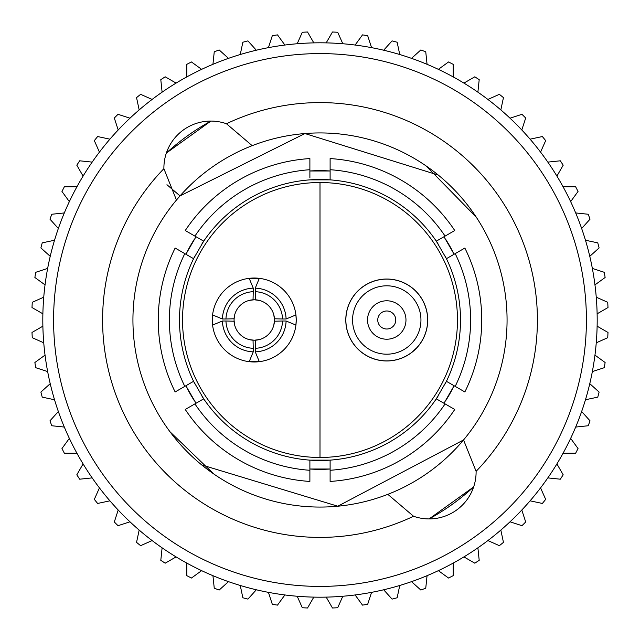 <?xml version="1.0" encoding="UTF-8"?>
<svg xmlns="http://www.w3.org/2000/svg" width="640" height="640" viewBox="0 0 640 640"><rect width="100%" height="100%" fill="white"/><g stroke="black" fill="none" stroke-linecap="round" stroke-linejoin="round"><path stroke-width="0.96" d="M416.688 347.856L411.872 352.264M390.2 311.672A9.008 9.008 0 0 1 395.08 323.44A9.008 9.008 0 0 1 383.32 328.328A9.008 9.008 0 0 1 378.432 316.56A9.008 9.008 0 0 1 390.2 311.672M379.416 337.76A19.216 19.216 0 0 1 368.992 312.664A19.216 19.216 0 0 1 394.096 302.24A19.216 19.216 0 0 1 404.52 327.336A19.216 19.216 0 0 1 379.416 337.76M373.696 351.6A34.192 34.192 0 0 1 355.152 306.944A34.192 34.192 0 0 1 399.816 288.4A34.192 34.192 0 0 1 418.36 333.056A34.192 34.192 0 0 1 373.696 351.6M371.144 357.792A40.888 40.888 0 0 1 348.968 304.384A40.888 40.888 0 0 1 402.368 282.208A40.888 40.888 0 0 1 424.552 335.616A40.888 40.888 0 0 1 371.144 357.792M249.2 300.416L254.256 299.768L259.312 300.416M222.408 321.008A31.864 31.864 0 0 0 253.24 351.848L253.24 348.304A28.32 28.32 0 0 1 225.952 321.008L222.408 321.008L212.584 325.056L212.584 314.944L222.408 318.992A31.864 31.864 0 0 1 253.24 288.152L249.2 278.328L259.312 278.328L255.264 288.152L255.264 291.696A28.32 28.32 0 0 1 282.56 318.992L286.096 318.992A31.864 31.864 0 0 0 255.264 288.152M255.264 351.848A31.864 31.864 0 0 0 286.096 321.008L282.56 321.008A28.32 28.32 0 0 1 255.264 348.304L255.264 351.848L259.312 361.672L249.2 361.672L253.24 351.848M259.312 339.584L254.256 340.232L249.2 339.584M273.84 314.944L274.48 320L273.84 325.056M255.264 348.304L255.472 340.192A20.232 20.232 0 0 0 274.448 321.216L282.56 321.008M225.952 321.008L234.064 321.216A20.232 20.232 0 0 0 253.04 340.192L253.24 348.304M234.664 325.056L234.024 320L234.448 315.88M286.096 318.992L295.928 314.944L296.232 320L295.928 325.056L286.096 321.008M222.408 318.992L225.952 318.992A28.32 28.32 0 0 1 253.24 291.696L253.24 288.152M254.256 299.768A20.232 20.232 0 0 0 234.064 318.784L225.952 318.992M282.56 318.992L274.448 318.784A20.232 20.232 0 0 0 255.472 299.808L255.264 291.696M253.04 299.808L253.24 291.696M345.792 320A40.968 40.968 0 0 0 386.76 360.968A40.968 40.968 0 0 0 427.72 320A40.968 40.968 0 0 0 386.76 279.032A40.968 40.968 0 0 0 345.792 320M212.28 320A41.976 41.976 0 0 0 254.256 361.976A41.976 41.976 0 0 0 296.232 320A41.976 41.976 0 0 0 254.256 278.024A41.976 41.976 0 0 0 212.28 320M226.464 123.744A217.408 217.408 0 0 1 476.104 471.32A46.984 46.984 0 0 1 413.536 516.256A217.408 217.408 0 0 1 163.896 168.68A46.984 46.984 0 0 1 226.464 123.744L252.176 145.664A187.064 187.064 0 0 1 463.544 439.952L337.808 506.216L201.728 464.928M170.024 431.808L213.816 474M476.104 471.32L463.544 439.952A187.064 187.064 0 0 1 132.936 320A187.064 187.064 0 0 1 176.456 200.048L180.024 195.904L166.944 184.72M452.776 251.6A149.36 149.36 0 0 0 445.624 239.208M330.112 170.984A149.36 149.36 0 0 0 309.888 170.984L330.112 170.984M194.376 239.216A149.36 149.36 0 0 0 187.224 251.6M185.888 254.248L196 236.728M444 236.728L454.112 254.248M210.88 121.08A226.888 226.888 0 0 0 166.352 153.056L210.88 121.08M53.592 320A266.408 266.408 0 0 1 320 53.592A266.408 266.408 0 0 1 586.408 320A266.408 266.408 0 0 1 320 586.408A266.408 266.408 0 0 1 53.592 320M597.192 320A277.192 277.192 0 0 0 320 42.808A277.192 277.192 0 0 0 42.808 320A277.192 277.192 0 0 0 320 597.192A277.192 277.192 0 0 0 597.192 320M455.2 253.624A150.616 150.616 0 0 1 455.2 386.376L464.856 391.952A161.744 161.744 0 0 0 464.856 248.048L446.424 258.688A140.504 140.504 0 0 1 446.424 381.312L448.176 382.328M184.8 253.624L175.144 248.048A161.744 161.744 0 0 0 175.144 391.952L184.8 386.376A150.616 150.616 0 0 1 184.8 253.624L193.576 258.688A140.504 140.504 0 0 0 193.576 381.312L203.696 398.832A140.504 140.504 0 0 0 309.888 460.136L330.112 460.136A140.504 140.504 0 0 0 436.304 398.832L446.424 381.312A140.504 140.504 0 0 1 445.096 383.968M184.8 386.376L193.576 381.312A140.504 140.504 0 0 0 194.904 383.968M202.056 396.352A140.504 140.504 0 0 0 203.696 398.832L201.936 399.84M309.888 470.28A150.616 150.616 0 0 1 194.912 403.896L185.256 409.472A161.744 161.744 0 0 0 309.888 481.432L309.888 460.136A140.504 140.504 0 0 0 330.112 460.136L330.112 462.168M445.088 403.896A150.616 150.616 0 0 1 330.112 470.28L330.112 481.432A161.744 161.744 0 0 0 454.744 409.472L436.304 398.832A140.504 140.504 0 0 0 437.944 396.36M320 457.472A137.472 137.472 0 0 0 457.472 320A137.472 137.472 0 0 0 320 182.528L320 457.472A137.472 137.472 0 0 1 182.528 320A137.472 137.472 0 0 1 320 182.528M42.88 313.816L32 307.536A288.272 288.272 0 0 1 32.272 302.296L43.752 297.184M43.752 342.816L32.272 337.704A288.272 288.272 0 0 1 32 332.464L42.88 326.184M45.04 284.88L34.88 277.496A288.272 288.272 0 0 1 35.704 272.312L47.648 268.432M47.648 371.568L35.704 367.688A288.272 288.272 0 0 1 34.88 362.504L45.04 355.12M50.224 256.336L40.888 247.928A288.272 288.272 0 0 1 42.24 242.856L54.528 240.248M54.528 399.752L42.24 397.144A288.272 288.272 0 0 1 40.888 392.072L50.224 383.664M58.352 228.48L49.944 219.152A288.272 288.272 0 0 1 51.832 214.248L64.32 212.936M64.32 427.064L51.832 425.752A288.272 288.272 0 0 1 49.944 420.848L58.352 411.52M69.352 201.632L61.968 191.472A288.272 288.272 0 0 1 64.352 186.792L76.912 186.792M76.912 453.208L64.352 453.208A288.272 288.272 0 0 1 61.968 448.528L69.352 438.368M83.096 176.088L76.816 165.208A288.272 288.272 0 0 1 79.68 160.8L92.168 162.112M92.168 477.888L79.68 479.2A288.272 288.272 0 0 1 76.816 474.792L83.096 463.912M99.44 152.112L94.328 140.632A288.272 288.272 0 0 1 97.632 136.552L109.92 139.168M109.92 500.832L97.632 503.448A288.272 288.272 0 0 1 94.328 499.368L99.44 487.888M118.2 129.976L114.312 118.024A288.272 288.272 0 0 1 118.024 114.312L129.976 118.2M129.976 521.8L118.024 525.688A288.272 288.272 0 0 1 114.312 521.976L118.2 510.024M139.168 109.92L136.552 97.632A288.272 288.272 0 0 1 140.632 94.328L152.112 99.44M152.112 540.56L140.632 545.672A288.272 288.272 0 0 1 136.552 542.368L139.168 530.08M162.112 92.168L160.8 79.68A288.272 288.272 0 0 1 165.208 76.816L176.088 83.096M176.088 556.904L165.208 563.184A288.272 288.272 0 0 1 160.8 560.32L162.112 547.832M186.792 76.912L186.792 64.352A288.272 288.272 0 0 1 191.472 61.968L201.632 69.352M201.632 570.648L191.472 578.032A288.272 288.272 0 0 1 186.792 575.648L186.792 563.088M212.936 64.32L214.248 51.832A288.272 288.272 0 0 1 219.152 49.944L228.48 58.352M228.48 581.648L219.152 590.056A288.272 288.272 0 0 1 214.248 588.168L212.936 575.68M240.248 54.528L242.856 42.24A288.272 288.272 0 0 1 247.928 40.888L256.336 50.224M256.336 589.776L247.928 599.112A288.272 288.272 0 0 1 242.856 597.76L240.248 585.472M268.432 47.648L272.312 35.704A288.272 288.272 0 0 1 277.496 34.88L284.88 45.04M284.88 594.96L277.496 605.12A288.272 288.272 0 0 1 272.312 604.296L268.432 592.352M297.184 43.752L302.296 32.272A288.272 288.272 0 0 1 307.536 32L313.816 42.88M313.816 597.12L307.536 608A288.272 288.272 0 0 1 302.296 607.728L297.184 596.248M326.184 42.88L332.464 32A288.272 288.272 0 0 1 337.704 32.272L342.816 43.752M342.816 596.248L337.704 607.728A288.272 288.272 0 0 1 332.464 608L326.184 597.12M355.12 45.04L362.504 34.88A288.272 288.272 0 0 1 367.688 35.704L371.568 47.648M371.568 592.352L367.688 604.296A288.272 288.272 0 0 1 362.504 605.12L355.12 594.96M383.664 50.224L392.072 40.888A288.272 288.272 0 0 1 397.144 42.24L399.752 54.528M399.752 585.472L397.144 597.76A288.272 288.272 0 0 1 392.072 599.112L383.664 589.776M411.52 58.352L420.848 49.944A288.272 288.272 0 0 1 425.752 51.832L427.064 64.32M427.064 575.68L425.752 588.168A288.272 288.272 0 0 1 420.848 590.056L411.52 581.648M438.368 69.352L448.528 61.968A288.272 288.272 0 0 1 453.208 64.352L453.208 76.912M453.208 563.088L453.208 575.648A288.272 288.272 0 0 1 448.528 578.032L438.368 570.648M463.912 83.096L474.792 76.816A288.272 288.272 0 0 1 479.2 79.68L477.888 92.168M477.888 547.832L479.2 560.32A288.272 288.272 0 0 1 474.792 563.184L463.912 556.904M487.888 99.44L499.368 94.328A288.272 288.272 0 0 1 503.448 97.632L500.832 109.92M500.832 530.08L503.448 542.368A288.272 288.272 0 0 1 499.368 545.672L487.888 540.56M510.024 118.2L521.976 114.312A288.272 288.272 0 0 1 525.688 118.024L521.8 129.976M521.8 510.024L525.688 521.976A288.272 288.272 0 0 1 521.976 525.688L510.024 521.8M530.08 139.168L542.368 136.552A288.272 288.272 0 0 1 545.672 140.632L540.56 152.112M540.56 487.888L545.672 499.368A288.272 288.272 0 0 1 542.368 503.448L530.08 500.832M547.832 162.112L560.32 160.8A288.272 288.272 0 0 1 563.184 165.208L556.904 176.088M556.904 463.912L563.184 474.792A288.272 288.272 0 0 1 560.32 479.2L547.832 477.888M563.088 186.792L575.648 186.792A288.272 288.272 0 0 1 578.032 191.472L570.648 201.632M570.648 438.368L578.032 448.528A288.272 288.272 0 0 1 575.648 453.208L563.088 453.208M575.68 212.936L588.168 214.248A288.272 288.272 0 0 1 590.056 219.152L581.648 228.48M581.648 411.52L590.056 420.848A288.272 288.272 0 0 1 588.168 425.752L575.68 427.064M585.472 240.248L597.76 242.856A288.272 288.272 0 0 1 599.112 247.928L589.776 256.336M589.776 383.664L599.112 392.072A288.272 288.272 0 0 1 597.76 397.144L585.472 399.752M592.352 268.432L604.296 272.312A288.272 288.272 0 0 1 605.12 277.496L594.96 284.88M594.96 355.12L605.12 362.504A288.272 288.272 0 0 1 604.296 367.688L592.352 371.568M596.248 297.184L607.728 302.296A288.272 288.272 0 0 1 608 307.536L597.12 313.816M608 332.464L597.12 326.184L608 332.464A288.272 288.272 0 0 1 607.728 337.704L596.248 342.816M309.888 169.72L309.888 158.568A161.744 161.744 0 0 0 185.256 230.528L194.912 236.104A150.616 150.616 0 0 1 309.888 169.72L309.888 177.832M330.112 158.568L330.112 169.72A150.616 150.616 0 0 1 445.088 236.104L454.744 230.528A161.744 161.744 0 0 0 330.112 158.568M445.088 236.104L436.304 241.168A140.504 140.504 0 0 0 203.696 241.168L194.912 236.104M309.888 179.864L330.112 179.864L330.112 169.72M455.2 386.376L446.424 381.312M330.112 470.28L330.112 460.136M194.912 403.896L203.696 398.832M437.944 243.648A140.504 140.504 0 0 0 436.304 241.168L446.424 258.688A140.504 140.504 0 0 0 445.096 256.032M194.904 256.032A140.504 140.504 0 0 0 193.576 258.688L203.696 241.168A140.504 140.504 0 0 0 202.056 243.64M429.12 518.92A226.888 226.888 0 0 0 473.648 486.944L429.12 518.92M193.576 258.688L191.824 257.672M436.304 241.168L438.064 240.16M454.112 385.752L444 403.272M330.112 469.016L309.888 469.016A149.36 149.36 0 0 0 330.112 469.016M196 403.272L185.888 385.752M252.176 145.664A187.064 187.064 0 0 0 180.024 195.904L304.928 133.544L438.272 175.072M476.264 217.168L426.184 166M257.304 143.76L253.592 145.12M163.896 168.68L176.456 200.048M187.224 388.4A149.36 149.36 0 0 0 194.376 400.792M445.624 400.784A149.36 149.36 0 0 0 452.776 388.4M387.824 494.336L413.536 516.256"/></g></svg>
